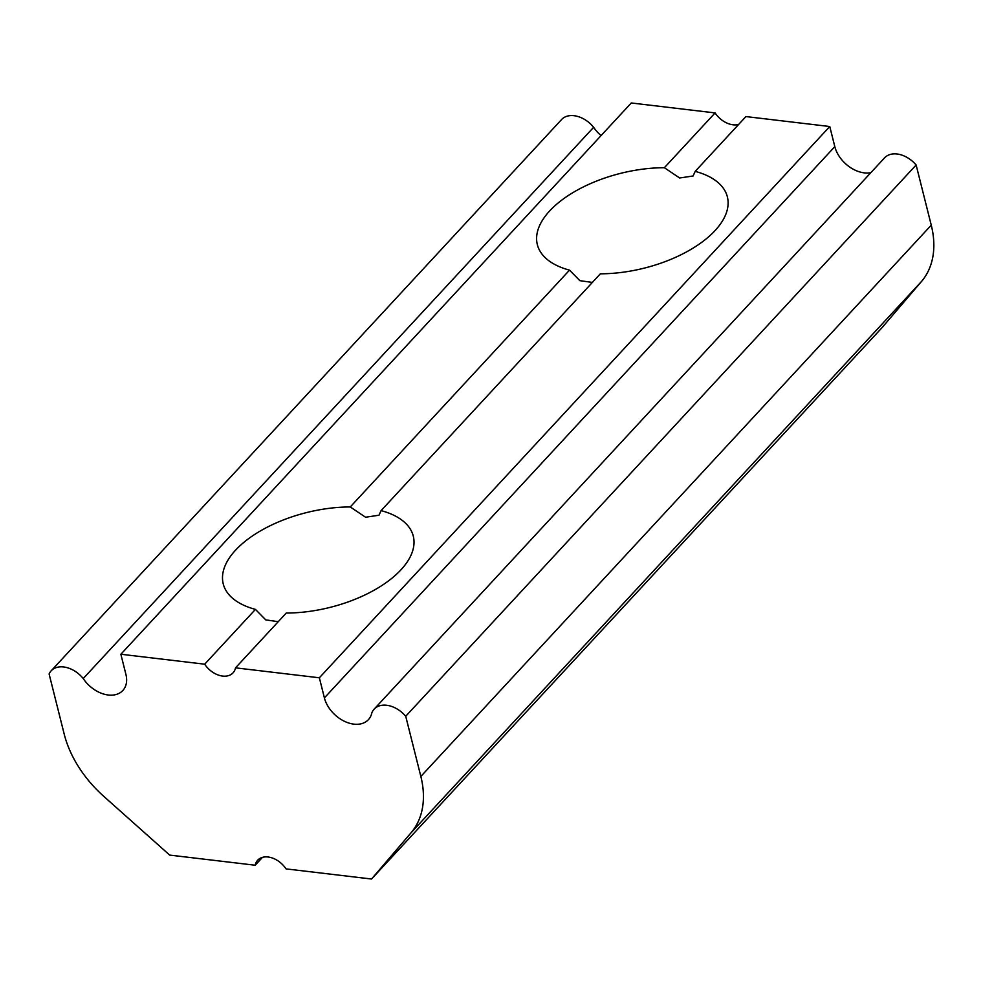 <?xml version="1.0" encoding="UTF-8"?>
<svg xmlns="http://www.w3.org/2000/svg" width="982" height="982" viewBox="0 0 982 982"><rect width="100%" height="100%" fill="white"/><g stroke="black" fill="none" stroke-linecap="round" stroke-linejoin="round"><path stroke-width="1.47" d="M371.54 879.025L411.09 832.748L921.497 281.478L881.946 327.755L371.54 879.025L286.02 868.886A19.922 13.723 -137.2 0 0 257.665 860.22A19.922 13.723 -137.2 0 0 255.185 865.228L262.464 857.36M278.274 621.68L265.766 619.9L255.43 609.392L204.686 664.188L120.86 654.245L125.905 674.352A27.901 19.21 -137.2 0 1 122.824 690.506A27.901 19.21 -137.2 0 1 83.237 678.55A23.912 16.461 42.8 0 0 51.162 670.829L561.569 119.559A23.912 16.461 -137.2 0 1 593.644 127.279A27.901 19.21 -137.2 0 0 601.07 135.59M120.86 654.245L631.266 102.975L715.092 112.918L664.36 167.713A97.979 48.842 -14.1 0 0 537.338 244.628A97.979 48.842 -14.1 0 0 569.523 270.148L350.255 506.958A97.979 48.842 -14.1 0 0 223.233 583.873A97.979 48.842 -14.1 0 0 255.43 609.392M350.255 506.958L365.562 517.232L378.991 515.219L381.09 510.615A97.979 48.842 -14.1 0 1 413.287 536.135A97.979 48.842 -14.1 0 1 286.265 613.038L235.52 667.846L319.359 677.789L829.765 126.518L834.81 146.625A27.901 19.21 -137.2 0 0 870.85 172.672M592.367 282.435L579.859 280.656L569.523 270.148M829.765 126.518L745.927 116.576L695.195 171.371A97.979 48.842 -14.1 0 1 727.38 196.891A97.979 48.842 -14.1 0 1 600.358 273.806L381.09 510.615M715.092 112.918A19.922 13.723 -137.2 0 0 738.648 124.444M664.36 167.713L679.654 177.988L693.083 175.987L695.195 171.371M51.162 670.829A23.912 16.461 42.8 0 0 49.1 673.959L64.211 734.143A99.624 68.617 -137.2 0 0 103.724 796.304L169.665 855.089L255.185 865.228M921.497 281.478A99.624 68.617 -137.2 0 0 931.255 225.173L916.132 164.988A23.912 16.461 -137.2 0 0 884.561 157.857L374.154 709.127A23.912 16.461 -137.2 0 0 371.871 712.785A27.901 19.21 -137.2 0 1 368.422 719.634A27.901 19.21 -137.2 0 1 344.056 721.119A27.901 19.21 -137.2 0 1 324.404 697.895L319.359 677.789M411.09 832.748A99.624 68.617 -137.2 0 0 420.848 776.443L405.726 716.259A23.912 16.461 -137.2 0 0 374.154 709.127M916.132 164.988L405.726 716.259L916.132 164.988M204.686 664.188A19.922 13.723 -137.2 0 0 233.041 672.854A19.922 13.723 -137.2 0 0 235.52 667.846M593.644 127.279L83.237 678.55M420.848 776.443L931.255 225.173M834.81 146.625L324.404 697.895"/></g></svg>
